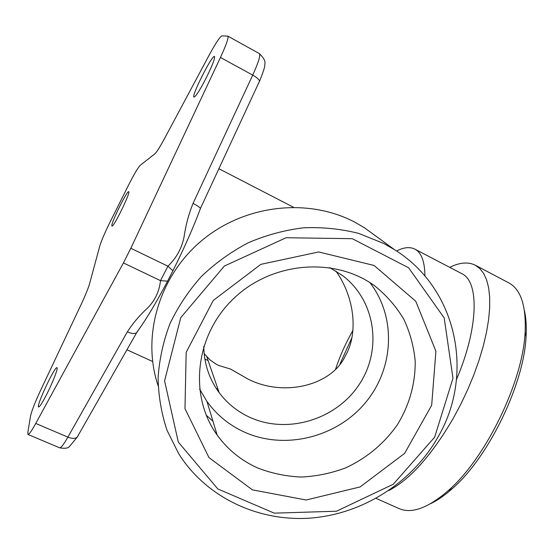 <?xml version="1.0" encoding="UTF-8"?>
<svg xmlns="http://www.w3.org/2000/svg" width="554" height="554" viewBox="0 0 554 554"><rect width="100%" height="100%" fill="white"/><g stroke="black" fill="none" stroke-linecap="round" stroke-linejoin="round"><path stroke-width="0.83" d="M434.634 437.21L452.985 378.257L444.176 317.913L408.651 267.804L352.275 238.684L286.106 237.735L224.377 266.038L180.777 317.615L164.58 380.882L178.312 442.085L217.812 488.947L274.237 513.149L336.479 511.217L393.271 484.244L434.634 437.21M383.894 243.552L394.51 249.681C457.694 288.821 474.667 375.106 437.757 437.466C411.941 482.763 362.648 514.064 310.545 518.087C258.496 521.916 206.407 497.61 178.727 453.795L167.017 430.278C161.408 413.416 158.437 395.895 158.098 377.703C159.323 359.408 163.264 341.451 169.905 323.834C178.042 306.701 188.533 290.926 201.365 276.494C215.368 263.102 230.956 251.876 248.137 242.818C265.955 235.18 284.341 230.18 303.294 227.812C322.255 227.002 340.71 228.857 358.653 233.373L383.894 243.552M252.375 489.854L306.133 500.006L360.114 486.931L404.628 453.366L431.67 405.293L435.922 351.236L415.763 301.258L374.116 265.477L318.675 251.952L260.865 264.355L213.248 300.455L186.172 352.358L184.981 408.658L208.983 457.597L252.375 489.854M158.125 385.75C141.478 336.624 158.7 276.55 201.732 240.609C244.702 204.613 307.989 197.556 354.678 222.106L364.31 227.673L376.942 236.877M258.074 468.144C241.447 460.762 227.812 449.737 217.168 435.077C188.616 395.798 194.994 335.108 233.753 298.454C272.208 261.509 335.149 256.634 374.913 286.023C386.595 295.469 396.235 306.535 403.818 319.236C410.064 332.601 413.866 346.645 415.216 361.367C415.341 383.957 409.378 405.099 397.336 424.807C384.005 443.712 366.769 458.068 345.641 467.874C331.347 473.227 316.646 476.288 301.535 477.042C286.466 476.433 271.979 473.469 258.074 468.144M212.93 421.137L206.213 415.175M369.892 282.609C396.865 317.497 393.936 369.269 364.892 403.333C336.001 437.549 284.804 450.194 244.612 432.196C229.294 425.264 216.739 414.994 206.933 401.387L199.578 389.067M217.861 388.839L216.323 388.576M329.796 267.637L342.718 275.677C375.875 300.905 382.399 350.114 359.02 384.767C335.994 419.655 287.484 434.481 250.02 417.425C237.631 411.767 227.355 403.52 219.19 392.696C209.204 379.088 204.059 363.632 203.761 346.319M170.258 275.982L172.91 270.767C182.356 251.931 190.493 233.906 197.307 216.69L200.451 208.436C199.717 207.251 197.252 205.569 193.034 203.401C188.782 213.906 185.819 224.903 184.15 236.385C182.01 247.922 176.594 257.852 167.917 266.19L160.501 280.663L167.592 281.127L170.258 275.982M137.053 331.978L142.018 324.9C149.871 313.19 158.396 298.599 167.592 281.127M200.465 208.47L200.603 208.096M335.821 270.961C355.716 298.779 357.766 335.17 345.357 355.82C332.047 385.328 283.89 397.606 247.79 378.95L230.533 369.047L218.678 365.474L215.928 364.047L209.918 359.816L204.142 353.591M396.56 251.01C403.762 247.292 409.842 246.655 414.801 249.092C421.393 252.527 424.779 261.53 424.946 276.1M172.91 270.767L167.917 266.19L130.834 248.268L220.457 57.457L252.714 75.115C256.793 77.428 259.064 79.437 259.535 81.14L259.175 82.096M78.225 435.527L77.151 437.244C75.019 438.754 71.93 438.72 67.886 437.134L35.747 423.45L123.424 262.921L160.501 280.663C159.323 291.501 154.919 300.725 147.281 308.322C139.4 315.551 132.752 323.404 127.33 331.874C131.499 333.674 134.587 333.972 136.603 332.781L137.544 331.306M335.655 368.943C340.011 355.813 345.765 342.974 352.926 330.413M414.801 249.092L461.669 273.593C479.286 281.19 478.808 327.4 456.503 379.407M111.853 225.741L111.984 226.025C113.459 227.867 131.097 191.663 128.708 191.698C127.261 190.098 111.119 222.729 111.853 225.741M206.33 77.712C212.39 65.365 215.118 58.288 214.502 56.48C212.293 54.32 190.978 96.569 193.997 97.075C195.804 96.555 199.918 90.101 206.33 77.712M46.903 393.949C53.025 381.9 58.433 367.711 56.965 367.704C54.846 365.903 35.726 406.816 38.614 407.01C39.763 406.851 42.526 402.495 46.903 393.949M339.99 363.985L351.866 337.739M449.73 267.353C459.654 262.409 468.172 261.689 475.284 265.193L479.854 268.552L483.656 273.454L486.606 279.881L488.635 287.803L489.674 297.138L489.681 307.789L488.614 319.616L486.467 332.455L483.254 346.112L479.009 360.37L473.795 374.982L467.687 389.697L460.789 404.254L453.234 418.388C431.407 455.582 409.918 479.632 388.769 490.553M35.747 423.45C31.633 430.887 29.05 434.565 27.998 434.468L27.811 432.542L30.525 416.144C31.647 410.95 35.047 402.246 40.74 390.03L81.078 304.596C85.413 295.324 88.252 288.343 89.596 283.662L99.734 246.211C101.389 240.706 104.851 232.611 110.142 221.919L128.902 184.454C134.29 173.824 138.084 167.419 140.294 165.251L154.732 153.957C156.588 152.329 159.857 147.17 164.552 138.486L209.183 55.088C215.693 43.087 219.945 36.682 221.939 35.871L227.853 36.135C228.802 37.582 226.337 44.687 220.457 57.457M130.834 248.268L123.424 262.921M475.284 265.193L508.759 282.852C520.808 289.299 526.265 305.739 525.116 332.171C523.08 381.332 485.754 458.31 448.304 490.567C428.2 507.956 411.851 513.994 399.254 508.676L398.748 508.454M524.472 310.829C526.12 318.086 526.653 326.659 526.058 336.555C524.119 383.908 488.399 457.569 452.313 488.621C444.751 495.387 437.535 500.387 430.673 503.628M142.018 324.9L136.609 332.774L77.151 437.244L69.437 446.545C68.038 448.283 64.763 448.705 59.624 447.812C60.94 448.02 63.689 444.46 67.886 437.134L127.33 331.874M197.307 216.69L200.451 208.436L259.535 81.14C263.538 71.383 265.276 65.774 264.736 64.326C265.754 61.674 263.967 58.101 259.376 53.606C260.699 55.255 258.476 62.422 252.714 75.115L193.034 203.401M394.51 249.681L364.31 227.673M206.933 401.387L217.168 435.077M293.343 207.196L218.885 168.714M152.599 361.478L126.928 349.782M206.808 356.811L219.19 392.696M204.869 359.082L208.11 360.578M59.624 447.812L27.998 434.468M259.376 53.606L227.853 36.135M399.254 508.676L376.118 498.365M526.058 336.555L525.116 332.171M452.313 488.621L448.304 490.567"/></g></svg>

